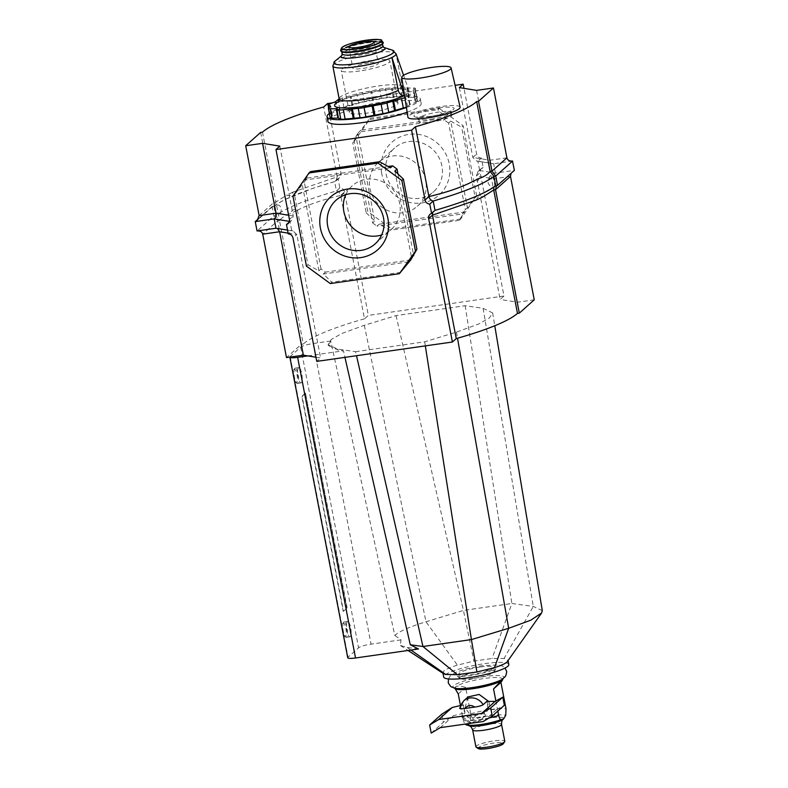 <?xml version="1.0" encoding="UTF-8"?>
<svg xmlns="http://www.w3.org/2000/svg" width="788" height="788" viewBox="0 0 788 788"><rect width="100%" height="100%" fill="white"/><g stroke="black" fill="none" stroke-linecap="round" stroke-linejoin="round"><path stroke-width="0.59" stroke-dasharray="3.94 2.96" d="M293.609 376.595A6.757 1.822 -98.1 0 1 293.924 369.552A6.757 1.822 -98.1 0 1 294.091 369.365A6.757 1.822 -98.1 0 1 296.958 374.467A6.757 1.822 -98.1 0 1 296.613 382.446A6.757 1.822 -98.1 0 1 295.756 382.407A6.757 1.822 -98.1 0 1 293.894 378.073M294.83 368.301A7.722 2.088 81.9 0 0 294.643 368.518A7.722 2.088 81.9 0 0 294.21 376.073A7.722 2.088 81.9 0 0 296.741 383.195A7.722 2.088 81.9 0 0 297.362 383.421A7.722 2.088 81.9 0 0 297.706 383.254A7.722 2.088 81.9 0 0 298.228 374.802A7.722 2.088 81.9 0 0 295.175 368.124A7.722 2.088 81.9 0 0 294.83 368.301M342.504 630.489A6.757 1.822 -98.1 0 1 342.819 623.446A6.757 1.822 -98.1 0 1 342.977 623.259A6.757 1.822 -98.1 0 1 345.853 628.361A6.757 1.822 -98.1 0 1 345.499 636.34A6.757 1.822 -98.1 0 1 344.651 636.29A6.757 1.822 -98.1 0 1 342.78 631.956M343.726 622.185A7.722 2.088 81.9 0 0 343.538 622.412A7.722 2.088 81.9 0 0 343.095 629.957A7.722 2.088 81.9 0 0 345.636 637.088A7.722 2.088 81.9 0 0 346.257 637.315A7.722 2.088 81.9 0 0 346.602 637.147A7.722 2.088 81.9 0 0 347.124 628.696A7.722 2.088 81.9 0 0 344.07 622.018A7.722 2.088 81.9 0 0 343.726 622.185M347.341 621.673A7.722 2.088 81.9 0 0 346.819 630.124A7.722 2.088 81.9 0 0 349.872 636.803A7.722 2.088 81.9 0 0 350.227 636.625A7.722 2.088 81.9 0 0 350.739 628.174A7.722 2.088 81.9 0 0 347.685 621.505A7.722 2.088 81.9 0 0 347.341 621.673M298.455 367.779A7.722 2.088 81.9 0 0 297.933 376.231A7.722 2.088 81.9 0 0 300.986 382.909A7.722 2.088 81.9 0 0 301.331 382.732A7.722 2.088 81.9 0 0 301.853 374.29A7.722 2.088 81.9 0 0 298.8 367.612A7.722 2.088 81.9 0 0 298.455 367.779M443.546 673.681L442.866 672.814L443.821 671.061C445.929 669.248 450.45 667.269 457.395 665.141L473.933 661.093L492.047 658.502L504.103 658.463L507.994 660.275L507.689 661.319M508.802 664.481A33.155 5.634 -10.9 0 0 479.685 664.402A33.155 5.634 -10.9 0 0 444.629 675.267A33.155 5.634 -10.9 0 0 443.683 677.02M355.595 351.675L424.683 341.815L456.429 332.103L478.68 324.026L489.338 318.027L492.638 312.925L483.093 308.335L465.147 305.724L396.059 315.594L364.312 325.296L341.913 333.442L331.246 339.49L328.133 344.602L337.658 349.074L355.595 351.675L356.511 355.713M396.059 315.594L463.433 610.414L425.993 621.762C410.105 626.627 399.703 631.158 394.778 635.355L330.763 341.007L328.34 345.528L337.855 350L343.46 350.818L344.947 357.358M465.147 305.724L511.885 603.49L463.433 610.414L473.933 661.093M542.302 610.651L533.299 606.435L511.885 603.49L492.047 658.502M424.683 341.815L425.323 345.883M418.487 648.987L407.238 647.48L400.373 645.47L400.994 639.866L394.778 635.355M407.238 647.48L410.932 650.061M400.994 639.866L371.04 644.141A10.461 1.783 -10.9 0 0 358.579 647.795L348.05 657.182A10.461 1.783 -10.9 0 0 347.744 657.734M305.478 393.084L301.804 396.364L343.194 611.321L346.868 608.04L305.478 393.084L347.183 607.991L343.499 611.271L302.109 396.325L305.783 393.045M330.763 341.007L313.151 343.529A10.461 1.783 -10.9 0 0 300.691 347.173L290.161 356.56A10.461 1.783 -10.9 0 0 289.856 357.112M307.832 355.9L343.46 350.818M472.8 678.537A17.71 3.014 169.1 0 1 459.69 678.291A17.71 3.014 169.1 0 1 459.631 678.123A17.71 3.014 169.1 0 1 481.232 671.021A17.71 3.014 169.1 0 1 494.401 671.425A17.71 3.014 169.1 0 1 494.401 671.603A17.71 3.014 169.1 0 1 472.8 678.537M455.257 688.298A25.974 4.413 169.1 0 1 453.632 687.786A25.974 4.413 169.1 0 1 484.6 676.567A25.974 4.413 169.1 0 1 503.552 678.173A25.974 4.413 169.1 0 1 502.232 679.256M465.481 724.586L465.777 724.665C467.668 725.098 469.215 723.719 470.416 720.528L470.741 713.908L465.639 687.372C460.202 685.826 456.892 685.659 455.691 686.86A24.142 4.107 169.1 0 1 484.453 678.448A24.142 4.107 169.1 0 1 502.419 679.01A24.142 4.107 169.1 0 1 502.074 679.936M475.913 746.837A14.716 2.502 169.1 0 1 493.859 740.927A14.716 2.502 169.1 0 1 504.803 741.272M478.316 748.6A12.874 2.187 169.1 0 1 493.761 743.094A12.874 2.187 169.1 0 1 503.227 743.803M483.211 721.513L496.736 709.446L488.284 709.584L486.728 701.487A12.874 12.204 48.3 0 1 488.176 705.447A12.874 12.204 48.3 0 1 488.284 709.584L484.64 712.845C483.103 713.8 480.276 714.588 476.159 715.199L466.831 716.538C462.792 717.09 460.98 716.962 461.423 716.164L465.068 712.904A12.874 12.204 48.3 0 1 463.62 708.954A12.874 12.204 48.3 0 1 463.511 704.807L459.68 708.323M488.688 701.458L489.594 704.176L485.241 716.115L472.721 718.272L465.038 707.683L468.102 696.897M471.707 723.148L461.423 716.164A12.874 12.204 -131.7 0 0 474.652 722.911A12.874 12.204 -131.7 0 0 480.818 720.065A12.874 12.204 -131.7 0 0 484.64 712.845M480.453 666.993A17.71 3.014 169.1 0 1 493.623 667.406A17.71 3.014 169.1 0 1 472.022 674.508A17.71 3.014 169.1 0 1 458.852 674.104A17.71 3.014 169.1 0 1 480.453 666.993M455.661 688.87A24.142 4.107 169.1 0 1 455.001 688.141A24.142 4.107 169.1 0 1 455.691 686.86L455.139 688.889M460.458 705.418L463.364 720.488L464.861 724.133M497.819 711.091L495.869 700.965M458.252 693.962L465.639 687.372M496.736 709.446L504.359 705.26M431.213 733.096L443.319 722.3L453.77 715.583L465.068 712.904L463.511 704.807L460.419 705.536M440.256 727.649L453.77 715.583M441.763 714.194L443.319 722.3M406.411 107.483A47.487 8.067 -10.9 0 0 418.921 101.288A47.487 8.067 -10.9 0 0 420.29 98.766A47.487 8.067 -10.9 0 0 380.289 98.382A47.487 8.067 -10.9 0 0 329.345 113.462M407.16 112.211A47.487 8.067 -10.9 0 0 419.827 105.956A47.487 8.067 -10.9 0 0 421.186 103.445A47.487 8.067 -10.9 0 0 379.491 103.327A47.487 8.067 -10.9 0 0 329.295 118.889A47.487 8.067 -10.9 0 0 327.926 121.401M381.707 173.468A35.411 33.559 48.3 0 1 408.864 134.384A35.411 33.559 48.3 0 1 449.219 163.835A35.411 33.559 48.3 0 1 422.063 202.92A35.411 33.559 48.3 0 1 381.707 173.468M441.94 165.963A29.294 27.767 -131.7 0 0 422.732 143.209A29.294 27.767 -131.7 0 0 394.512 148.085A29.294 27.767 -131.7 0 0 386.09 173.941A29.294 27.767 -131.7 0 0 405.298 196.695A29.294 27.767 -131.7 0 0 433.508 191.809A29.294 27.767 -131.7 0 0 441.94 165.963M345.745 194.695A29.294 27.767 48.3 0 1 352.285 185.751A29.294 27.767 48.3 0 1 380.505 180.866A29.294 27.767 48.3 0 1 399.713 203.619A29.294 27.767 48.3 0 1 391.291 229.475A29.294 27.767 48.3 0 1 381.658 234.952M425.766 180.383A29.294 27.767 -131.7 0 0 406.559 157.63A29.294 27.767 -131.7 0 0 378.339 162.505A29.294 27.767 -131.7 0 0 369.917 188.362A29.294 27.767 -131.7 0 0 389.124 211.115A29.294 27.767 -131.7 0 0 417.344 206.239A29.294 27.767 -131.7 0 0 425.766 180.383M459.355 87.596L472.8 157.442L476.76 161.116L477.883 161.185L479.675 170.533L477.961 171.567L476.376 176L500.144 299.43L503.975 296.012L480.207 172.582A4.827 4.58 -131.7 0 1 483.152 167.43L481.36 158.083A4.827 4.58 -131.7 0 1 476.632 154.024L463.984 88.345M534.254 299.814L517.371 302.228L500.144 299.43M476.582 90.384L490.028 160.23C490.638 162.643 491.84 163.815 493.633 163.737L495.435 173.084C493.879 174.365 493.268 176.266 493.603 178.797L517.371 302.228M476.346 200.044C477.981 196.281 480.168 195.247 482.896 196.921M260.641 132.423L274.086 202.27L273.239 206.052L272.096 206.574L273.899 215.922L277.662 220.827L301.43 344.257L286.487 357.585M262.483 132.157L275.928 202.004L275.081 205.786L273.938 206.308C283.572 198.783 303.794 190.548 334.624 181.604L336.427 190.952C338.643 191.454 340.071 192.932 340.721 195.394L344.573 191.957L368.341 315.387L364.489 318.825L340.721 195.394C322.735 199.65 308.118 204.683 296.859 210.494C294.141 208.672 291.954 209.716 290.309 213.627C285.394 215.262 281.799 217.577 279.504 220.571L303.272 344.001L301.43 344.257M327.542 103.553L340.997 173.399A4.827 4.58 -131.7 0 1 338.052 178.551L339.845 187.899A4.827 4.58 -131.7 0 1 344.573 191.957M259.144 215.597L274.086 202.27L275.928 202.004L286.733 195.069C289.363 196.399 291.54 195.355 293.284 191.937L337.146 176.837L323.691 106.991M364.489 318.825A123.617 21.01 -10.9 0 0 303.272 344.001M315.968 357.22L320.598 357.969L316.766 361.387M279.809 146.135L293.254 215.981L291.668 220.423L289.954 221.458L291.747 230.795L292.87 230.864L296.83 234.538L320.598 357.969M332.516 102.844L455.09 85.331M366.213 212.849L374.763 220.985L358.087 134.384L352.719 142.756L354.245 141.387L367.75 211.479L366.213 212.849L352.719 142.756M368.764 119.658L361.052 130.118L446.363 117.934L437.813 109.788L439.34 108.429L370.301 118.289L368.764 119.658L437.813 109.788M476.681 195.917L463.186 125.824L461.66 127.193L475.154 197.286L476.681 195.917L460.635 219.015L459.108 220.384L464.477 212.011L379.166 224.196L390.06 230.244L391.597 228.875L367.75 211.479M459.108 220.384L390.06 230.244M460.635 219.015L391.597 228.875M467.442 207.746L465.275 209.677L448.599 123.076L450.766 121.145L467.442 207.746L475.154 197.286M450.766 121.145L461.66 127.193M354.245 141.387L370.301 118.289M439.34 108.429L463.186 125.824M394.867 170.996L411.543 257.597M330.29 283.562L331.817 282.193L323.267 274.047L325.434 272.126L321.031 268.915L318.874 270.836L307.97 264.788L294.476 194.695L307.32 178.039L305.153 179.969L390.464 167.785M305.153 179.969L310.521 171.597M400.865 272.333L331.817 282.193M408.578 261.862L323.267 274.047M318.874 270.836L302.188 184.234M292.949 196.064L294.476 194.695M307.97 264.788L306.443 266.157M379.166 224.196L377.009 226.126L462.31 213.942L464.477 212.011M358.087 134.384L355.93 136.304L372.606 222.915L374.763 220.985M372.606 222.915L377.009 226.126M446.363 117.934L444.196 119.855L358.885 132.049L361.052 130.118M358.885 132.049L355.93 136.304M448.599 123.076L444.196 119.855M462.31 213.942L465.275 209.677M397.97 173.951L413.493 254.563M410.745 259.941L325.434 272.126M321.031 268.915L304.355 182.304M307.32 178.039L388.149 166.495M479.321 178.354C477.636 181.9 475.45 182.944 472.77 181.486M503.975 296.012L368.341 315.387M287.551 230.116L291.747 230.795L288.27 233.898M289.393 221.359L289.954 221.458L289.097 222.206M275.997 228.244L277.465 228.481M258.612 218.601L272.096 206.574L273.938 206.308L275.741 215.656L273.899 215.922L257.154 230.933M339.845 187.899L336.427 190.952C305.596 199.896 285.364 208.131 275.741 215.656L279.504 220.571L277.662 220.827L262.719 234.164M293.284 191.937L286.733 195.069M338.052 178.551L334.624 181.604L335.993 180.885L337.146 176.837L340.997 173.399M296.859 210.494L290.309 213.627M496.391 185.929L514.387 170.375L495.435 173.084L479.675 170.533L483.152 167.43M476.76 161.116L493.633 163.737L477.883 161.185L481.36 158.083M512.476 161.047L493.633 163.737M512.407 171.646L511.018 173.38M495.691 185.672L497.464 185.416M495.662 185.682L493.928 187.061M432.72 212.415L435.006 210.376M490.875 175.31L492.855 185.584C491.485 187.17 489.909 186.362 488.117 183.141C488.471 178.699 489.387 176.088 490.875 175.31M276.686 205.904L278.656 216.178C280.173 215.321 281.07 212.622 281.365 208.062C279.563 205.008 278.006 204.289 276.686 205.904M404.539 95.476A37.991 6.452 -10.9 0 0 408.066 93.23A37.991 6.452 -10.9 0 0 409.169 91.25L403.574 75.293M368.646 62.971A12.963 2.206 -10.9 0 0 352.847 68.172A12.963 2.206 -10.9 0 0 362.48 68.477A12.963 2.206 -10.9 0 0 378.289 63.276A12.963 2.206 -10.9 0 0 368.646 62.971M359.663 70.989A24.792 4.216 169.1 0 1 341.224 70.408A24.792 4.216 169.1 0 1 371.463 60.459A24.792 4.216 169.1 0 1 389.912 61.04A24.792 4.216 169.1 0 1 359.663 70.989M379.56 102.489A24.792 4.216 -10.9 0 0 349.32 112.438A24.792 4.216 -10.9 0 0 367.76 113.009A24.792 4.216 -10.9 0 0 397.999 103.061A24.792 4.216 -10.9 0 0 379.56 102.489M338.426 102.292C337.688 97.416 404.924 84.956 404.382 89.615L402.392 86.71A32.19 5.477 -10.9 0 0 402.392 86.71L396.059 53.801L402.392 86.739C403.397 90.078 405.653 91.585 409.169 91.25A37.991 6.452 -10.9 0 0 380.397 90.413A37.991 6.452 -10.9 0 0 338.919 101.465M330.172 117.796A6.146 1.044 169.1 0 1 330.349 117.471L332.418 115.57L330.064 114.526A6.146 1.044 169.1 0 1 329.827 114.309A6.146 1.044 169.1 0 1 331.521 113.216L337.284 111.098L339.786 109.049A6.146 1.044 169.1 0 1 343.982 107.503L358.589 103.228A6.146 1.044 169.1 0 1 364.401 101.849L381.431 98.618A6.146 1.044 169.1 0 1 387.292 97.781L402.195 96.451A6.146 1.044 169.1 0 1 406.539 96.382L409.346 97.416L415.306 97.318A6.146 1.044 169.1 0 1 417.147 97.702A6.146 1.044 169.1 0 1 416.97 98.027L414.902 99.928L417.256 100.972A6.146 1.044 169.1 0 1 417.492 101.189A6.146 1.044 169.1 0 1 415.798 102.282L410.036 104.4L407.534 106.449A6.146 1.044 169.1 0 1 406.352 107.079M339.195 99.061A6.146 1.044 169.1 0 1 342.189 98.155L356.797 93.88A6.146 1.044 169.1 0 1 362.598 92.511L379.629 89.271A6.146 1.044 169.1 0 1 385.49 88.433L400.393 87.113A6.146 1.044 169.1 0 1 404.736 87.035L407.544 88.069L413.503 87.97A6.146 1.044 169.1 0 1 415.345 88.355A6.146 1.044 169.1 0 1 415.168 88.68L413.099 90.581L415.453 91.625A6.146 1.044 169.1 0 1 415.69 91.841A6.146 1.044 169.1 0 1 413.995 92.935L408.233 95.052L405.731 97.101A6.146 1.044 169.1 0 1 404.874 97.594M460.103 107.198A26.556 4.511 -10.9 0 0 436.71 107.178A26.556 4.511 -10.9 0 0 408.706 115.866A26.556 4.511 -10.9 0 0 407.938 117.245M439.251 114.89A16.903 2.876 -10.9 0 0 418.635 121.677A16.903 2.876 -10.9 0 0 431.203 122.071A16.903 2.876 -10.9 0 0 451.82 115.284A16.903 2.876 -10.9 0 0 439.251 114.89M337.658 349.074L337.855 350M364.312 325.296L425.993 621.762L457.395 665.141M483.093 308.335L533.299 606.435L504.103 658.463M456.429 332.103L457.513 338.219M290.161 356.56L348.05 657.182M300.691 347.173L358.579 647.795M313.151 343.529L371.04 644.141M470.416 720.528A20.921 3.556 169.1 0 1 490.717 715.632A20.921 3.556 169.1 0 1 505.699 715.484M470.741 713.908A24.142 4.107 169.1 0 1 490.441 709.555A24.142 4.107 169.1 0 1 506.034 708.865M469.421 725.876A17.937 3.044 169.1 0 1 473.036 722.084A17.937 3.044 169.1 0 1 490.323 717.937A17.937 3.044 169.1 0 1 503.039 719.405M463.679 700.847A12.874 12.204 -131.7 0 0 459.857 708.057M476.159 715.199A6.442 6.107 48.3 0 1 466.831 716.538M472.652 729.924A14.716 2.502 169.1 0 1 490.599 724.014A14.716 2.502 169.1 0 1 501.542 724.359M466.338 724.901A20.921 3.556 169.1 0 1 465.777 724.665M489.092 717.966A24.142 4.107 169.1 0 1 463.364 720.488M510.486 176.384L493.603 178.797L476.376 176L480.207 172.582M288.122 233.13L296.83 234.538L292.998 237.956M506.911 157.827L490.028 160.23L472.8 157.442L476.632 154.024M288.625 215.232L293.254 215.981L289.423 219.399M392.286 50.117A30.584 5.201 -10.9 0 0 371.197 50.668A30.584 5.201 -10.9 0 0 334.959 61.159M383.884 47.457A22.369 3.802 -10.9 0 0 383.786 47.418A22.369 3.802 -10.9 0 0 368.36 47.822A22.369 3.802 -10.9 0 0 341.854 55.495A22.369 3.802 -10.9 0 0 341.775 55.564L341.854 55.495M382.909 45.95A20.764 3.526 -10.9 0 0 367.454 45.468A20.764 3.526 -10.9 0 0 342.12 53.801M366.981 42.522A21.089 3.585 -10.9 0 0 341.864 49.871A21.089 3.585 -10.9 0 0 356.944 51.476A21.089 3.585 -10.9 0 0 382.062 44.128A21.089 3.585 -10.9 0 0 366.981 42.522M381.658 44.62A20.764 3.526 -10.9 0 0 382.407 43.389A20.764 3.526 -10.9 0 0 366.962 42.907A20.764 3.526 -10.9 0 0 341.628 51.24A20.764 3.526 -10.9 0 0 342.79 52.106M382.919 42.109A21.611 3.674 -10.9 0 0 367.011 41.941A21.611 3.674 -10.9 0 0 340.682 50.245M382.919 43.094A21.335 3.625 -10.9 0 0 367.041 42.473A21.335 3.625 -10.9 0 0 341.046 51.161M381.471 40.464A20.498 3.487 -10.9 0 0 366.39 40.316A20.498 3.487 -10.9 0 0 341.421 48.176M402.392 86.71A32.19 5.477 -10.9 0 0 378.447 85.961A32.19 5.477 -10.9 0 0 340.091 97.18A32.19 5.477 -10.9 0 0 339.165 98.884M396.049 53.771A32.19 5.477 -10.9 0 0 372.103 53.023A32.19 5.477 -10.9 0 0 333.748 64.242A32.19 5.477 -10.9 0 0 332.822 65.946M351.95 105.612L350.148 96.264M352.837 105.356L351.034 96.008M343.982 107.503L342.189 98.155M339.786 109.049L337.993 99.702M337.786 110.842L335.983 101.494M337.284 111.098L335.481 101.751M331.521 113.216L329.729 103.868M330.064 114.526L328.783 107.917M332.339 115.501L330.576 106.321L332.359 115.678M330.349 117.471L328.557 108.123M407.534 106.449L405.731 97.101M409.533 104.656L407.741 95.309M410.036 104.4L408.233 95.052M415.798 102.282L413.995 92.935M417.256 100.972L415.453 91.625M414.981 99.997L413.178 90.65M414.961 99.82L413.158 90.472M416.97 98.027L415.168 88.68M415.306 97.318L413.503 87.97M409.346 97.416L407.544 88.069M408.814 97.357L407.012 88.01M406.539 96.382L404.736 87.035M402.195 96.451L400.393 87.113M394.158 97.604L392.355 88.256M393.251 97.682L391.449 88.335M387.292 97.781L385.49 88.433M381.431 98.618L379.629 89.271M373.473 100.509L371.67 91.162M372.438 100.706L370.636 91.359M364.401 101.849L362.598 92.511M358.589 103.228L356.797 93.88M430.662 119.234A16.903 2.876 -10.9 0 0 451.278 112.448A16.903 2.876 -10.9 0 0 438.699 112.054A16.903 2.876 -10.9 0 0 418.083 118.84A16.903 2.876 -10.9 0 0 430.662 119.234M438.886 107.917A20.409 3.467 169.1 0 1 453.484 109.473A20.409 3.467 169.1 0 1 429.164 116.585A20.409 3.467 169.1 0 1 414.567 115.028A20.409 3.467 169.1 0 1 438.886 107.917M295.756 382.407L296.741 383.195M293.924 369.552L294.643 368.518M344.651 636.29L345.636 637.088M342.819 623.446L343.538 622.412M346.257 637.315L349.872 636.803M297.362 383.421L300.986 382.909M328.133 344.602L328.34 345.528M492.638 312.925L494.775 325.759M400.373 645.47L408.046 650.474M295.175 368.124L298.8 367.612M344.07 622.018L347.685 621.505M448.48 678.941L450.184 676.025L456.193 672.194L465.127 669.15L482.108 665.624L498.991 664.954L502.399 665.968L505.049 668.047M494.401 671.603L495.75 668.874L487.782 671.997L470.919 675.611C464.309 676.468 459.818 676.685 457.424 676.252L459.69 678.291M493.623 667.406L494.401 671.425M458.852 674.104L459.631 678.123M476.917 722.409L485.241 716.115M336.121 200.172L352.285 185.751M378.339 162.505L394.512 148.085M417.344 206.239L433.508 191.809M375.118 243.896L391.291 229.475M420.29 98.766L421.186 103.445M291.668 220.423L288.034 223.654M276.746 228.244L292.87 230.864M257.095 230.943L276.027 228.244M273.239 206.052L257.223 220.335M273.968 206.308L272.136 206.564M334.703 181.585L312.787 188.362L286.438 198.921C281.08 201.58 277.287 203.865 275.081 205.786M335.993 180.885L339.608 177.664M477.961 171.567L481.596 168.327M512.535 161.038L493.603 163.737M494.549 186.195L483.438 192.942L476.661 196.094C465.619 200.871 451.701 205.638 434.927 210.396M433.636 211.095L430.021 214.326M341.746 51.811L341.628 51.24C342.288 52.53 347.4 52.609 356.954 51.466C372.379 49.792 385.746 42.985 382.407 43.389L382.525 43.961M348.759 46.955L352.847 68.172M349.32 112.438L341.224 70.408M329.827 114.309L328.626 108.055M332.418 115.57L330.615 106.222M417.492 101.189L415.69 91.841M414.902 99.928L413.099 90.581M417.147 97.702L415.345 88.355M397.999 103.061L389.912 61.04M374.201 42.059L378.289 63.276M451.82 115.284L451.278 112.448L451.8 110.241C454.479 109.571 441.359 115.235 429.322 116.506L416.773 116.988L418.083 118.84L418.635 121.677"/><path stroke-width="1.18" d="M293.894 378.073A6.757 1.822 -98.1 0 1 293.609 376.595M342.78 631.956A6.757 1.822 -98.1 0 1 342.504 630.489M425.323 345.883L471.421 639.58L508.664 628.292L530.718 620.225L541.592 613.005L507.039 662.028C505.059 663.742 500.882 665.614 494.5 667.633L476.927 671.997L457.414 674.686L445.683 674.439L443.546 673.681L408.046 650.474M442.964 673.297L443.683 677.02A33.155 5.634 -10.9 0 0 472.79 677.099A33.155 5.634 -10.9 0 0 507.846 666.234A33.155 5.634 -10.9 0 0 508.802 664.481L508.083 660.758M344.947 357.358L410.282 644.751L422.969 646.505L471.421 639.58L476.927 671.997M356.511 355.713L422.969 646.505L457.414 674.686M541.592 613.005L542.302 610.651L494.775 325.759M457.513 338.219L508.664 628.292L494.5 667.633M410.932 650.061L445.683 674.439M410.282 644.751L418.487 648.987L355.526 657.98A10.461 1.783 -10.9 0 1 347.744 657.734L289.856 357.112A10.461 1.783 -10.9 0 0 297.637 357.358L307.832 355.9M505.049 668.047L506.467 671.071C507.176 670.844 505.807 676.734 505.118 676.665L502.232 679.256A25.974 4.413 169.1 0 1 472.239 687.599A25.974 4.413 169.1 0 1 455.257 688.298L451.623 686.969C451.012 687.294 447.554 682.329 448.293 682.27L448.48 678.941M503.552 678.173L502.074 679.936A24.142 4.107 169.1 0 1 501.72 680.28A24.142 4.107 169.1 0 1 472.958 688.702A24.142 4.107 169.1 0 1 455.661 688.87L453.632 687.786M495.869 700.965L493.544 688.919L501.72 680.28C503.079 679.059 502.813 679.739 500.922 682.339L506.034 708.865L505.699 715.484L503.522 719.001L501.06 719.621C500.173 719.68 499.375 718.292 498.656 715.445L497.819 711.091M504.803 741.272A14.716 2.502 169.1 0 1 504.665 741.735A14.716 2.502 169.1 0 1 486.856 747.182A14.716 2.502 169.1 0 1 476.208 747.221A14.716 2.502 169.1 0 1 475.913 746.837L472.652 729.924A14.716 2.502 169.1 0 0 483.596 730.259A14.716 2.502 169.1 0 0 501.542 724.359L504.803 741.272M504.665 741.735L503.227 743.803A12.874 2.187 169.1 0 1 487.634 748.561A12.874 2.187 169.1 0 1 478.316 748.6L476.208 747.221M459.857 708.057C459.414 708.865 461.216 708.993 465.275 708.432L474.603 707.102C478.7 706.491 481.527 705.713 483.074 704.748A12.874 12.204 -131.7 0 0 469.845 697.991A12.874 12.204 -131.7 0 0 463.679 700.847L468.102 696.897L479.134 694.445L488.688 701.458M483.074 704.748L486.728 701.487L495.179 701.35L502.803 697.153L490.697 707.959L492.254 716.056L483.211 721.513L440.256 727.649L431.213 733.096L429.647 724.999L438.689 719.543L481.655 713.406L490.697 707.959M501.72 680.28L502.498 679.423M455.08 688.554L458.252 693.962L460.458 705.418M464.861 724.133L469.421 725.876C469.717 726.595 470.288 724.576 472.652 729.924M493.544 688.919L500.922 682.339M481.655 713.406L495.179 701.35M492.254 716.056L504.359 705.26L502.803 697.153M429.647 724.999L441.763 714.194L452.214 707.486L460.419 705.536M438.689 719.543L452.214 707.486M329.345 113.462A47.487 8.067 -10.9 0 0 328.399 114.211A47.487 8.067 -10.9 0 0 327.03 116.732A47.487 8.067 -10.9 0 0 356.363 118.614A47.487 8.067 -10.9 0 0 406.411 107.483M327.03 116.732L327.926 121.401A47.487 8.067 -10.9 0 0 357.161 123.292A47.487 8.067 -10.9 0 0 407.16 112.211M320.411 228.156A35.411 33.559 48.3 0 1 347.567 189.061A35.411 33.559 48.3 0 1 387.923 218.512A35.411 33.559 48.3 0 1 360.766 257.597A35.411 33.559 48.3 0 1 320.411 228.156M327.69 226.018A29.294 27.767 48.3 0 1 336.121 200.172A29.294 27.767 48.3 0 1 364.332 195.286A29.294 27.767 48.3 0 1 383.539 218.04A29.294 27.767 48.3 0 1 375.118 243.896A29.294 27.767 48.3 0 1 346.907 248.781A29.294 27.767 48.3 0 1 327.69 226.018M381.658 234.952A29.294 27.767 48.3 0 1 343.864 211.598A29.294 27.767 48.3 0 1 345.745 194.695M497.464 185.416L496.391 185.929L495.544 189.711L519.312 313.141L534.254 299.814L510.486 176.384L511.018 173.38M432.72 212.415L432.484 215.144L428.633 218.581L452.401 342.012L456.252 338.574L432.484 215.144L476.346 200.044L482.896 196.921L493.702 189.977L517.47 313.407L519.312 313.141M415.463 126.74A123.617 21.01 -10.9 0 0 476.671 101.563L490.126 171.41C487.841 174.414 484.236 176.729 479.321 178.354L472.77 181.486C461.522 187.298 446.904 192.331 428.908 196.586L415.463 126.74L411.612 130.178L425.057 200.024A4.827 4.58 48.3 0 0 429.785 204.082L431.588 213.43A4.827 4.58 48.3 0 0 428.633 218.581M456.252 338.574A123.617 21.01 -10.9 0 0 517.47 313.407M411.612 130.178L275.977 149.553L279.809 146.135L262.571 143.337L245.698 145.75L260.641 132.423L262.483 132.157A123.617 21.01 -10.9 0 1 323.691 106.991L327.542 103.553L332.516 102.844M245.698 145.75L259.144 215.597L257.223 220.335L255.243 221.605L257.036 230.953C260.109 230.697 262.01 231.761 262.719 234.164L286.487 357.585L303.37 355.181L315.968 357.22M277.465 228.481L279.602 231.751L303.37 355.181M275.977 149.553L289.423 219.399A4.827 4.58 48.3 0 1 286.477 224.55L288.27 233.898A4.827 4.58 48.3 0 1 292.998 237.956L316.766 361.387L452.401 342.012M455.09 85.331L463.186 84.178L459.355 87.596L476.582 90.384L493.455 87.98L478.513 101.307L491.968 171.154L495.731 176.069L497.533 185.407L514.387 170.375L512.476 161.047M476.671 101.563L478.513 101.307M379.57 161.737L310.521 171.597L308.994 172.966L378.033 163.106L379.57 161.737L390.464 167.785L392.621 165.854L397.024 169.065L394.867 170.996L403.417 179.142L416.911 249.235L410.745 259.941L399.339 273.692L416.911 249.235M403.417 179.142L401.88 180.501L415.384 250.594M308.994 172.966L292.949 196.064L306.443 266.157L330.29 283.562L399.339 273.692M401.88 180.501L378.033 163.106M397.024 169.065L397.97 173.951M413.493 254.563L413.7 255.676M388.149 166.495L392.621 165.854M493.455 87.98L506.911 157.827C507.62 160.22 509.521 161.294 512.594 161.028L512.535 161.038M463.984 88.345L463.186 84.178M262.571 143.337L276.027 213.184C276.361 215.715 275.751 217.616 274.194 218.897L275.997 228.244L287.551 230.116M289.097 222.206L286.477 224.55M258.612 218.601L255.243 221.605L274.194 218.897L289.393 221.359M257.036 230.953L275.997 228.244M506.911 157.827L491.968 171.154L490.126 171.41L493.889 176.325L495.731 176.069L512.594 161.028M495.691 185.672C486.058 193.198 465.836 201.433 435.006 210.376L433.203 201.029C464.034 192.085 484.265 183.85 493.889 176.325L495.691 185.672L497.533 185.407M493.928 187.061L493.702 189.977L495.544 189.711L510.486 176.384M429.785 204.082L433.203 201.029C430.987 200.526 429.559 199.049 428.908 196.586L425.057 200.024M435.006 210.376L431.588 213.43M338.919 101.465A37.991 6.452 -10.9 0 0 335.649 103.573A37.991 6.452 -10.9 0 0 362.815 106.469A37.991 6.452 -10.9 0 0 404.303 95.594C401.23 95.515 399.221 93.792 398.275 90.413L391.931 57.475L404.303 95.594A37.991 6.452 -10.9 0 0 404.539 95.476M338.426 102.292L339.165 98.884L332.822 65.946A32.19 5.477 -10.9 0 0 356.777 66.694A32.19 5.477 -10.9 0 0 391.931 57.475A32.19 5.477 -10.9 0 0 395.123 55.475A32.19 5.477 -10.9 0 0 396.049 53.801A32.19 5.477 -10.9 0 0 396.049 53.771L403.574 75.293M358.392 47.26A12.963 2.206 169.1 0 1 348.759 46.955A12.963 2.206 169.1 0 1 364.568 41.754A12.963 2.206 169.1 0 1 374.201 42.059A12.963 2.206 169.1 0 1 358.392 47.26M406.352 107.079A6.146 1.044 169.1 0 1 403.328 107.995L388.73 112.27A6.146 1.044 169.1 0 1 382.919 113.649L365.888 116.88A6.146 1.044 169.1 0 1 362.756 117.471A6.146 1.044 169.1 0 1 360.027 117.717L345.124 119.047A6.146 1.044 169.1 0 1 340.78 119.116L337.973 118.082L332.014 118.18A6.146 1.044 169.1 0 1 330.172 117.796L328.379 108.448A6.146 1.044 169.1 0 1 328.557 108.123L330.615 106.222L328.261 105.178A6.146 1.044 169.1 0 1 328.035 104.962A6.146 1.044 169.1 0 1 329.729 103.868L335.481 101.751L337.993 99.702A6.146 1.044 169.1 0 1 339.195 99.061M404.874 97.594A6.146 1.044 169.1 0 1 401.535 98.648L386.928 102.923A6.146 1.044 169.1 0 1 381.116 104.302L364.086 107.532A6.146 1.044 169.1 0 1 360.963 108.123A6.146 1.044 169.1 0 1 358.225 108.37L343.332 109.699A6.146 1.044 169.1 0 1 338.988 109.768L336.171 108.734L330.211 108.833A6.146 1.044 169.1 0 1 328.379 108.448M401.713 77.421L407.938 117.245A26.556 4.511 -10.9 0 0 431.194 117.353A26.556 4.511 -10.9 0 0 459.345 108.636A26.556 4.511 -10.9 0 0 460.103 107.198L451.091 67.906A25.147 4.275 -10.9 0 0 428.948 67.886A25.147 4.275 -10.9 0 0 402.441 76.111A25.147 4.275 -10.9 0 0 401.713 77.421A25.147 4.275 -10.9 0 0 423.717 77.51A25.147 4.275 -10.9 0 0 450.372 69.265A25.147 4.275 -10.9 0 0 451.091 67.906M297.637 357.358L355.526 657.98M501.06 719.621A20.921 3.556 169.1 0 1 480.759 724.517A20.921 3.556 169.1 0 1 466.338 724.901M503.522 719.001L503.039 719.405A17.937 3.044 169.1 0 1 481.793 725.551A17.937 3.044 169.1 0 1 469.421 725.876M465.275 708.432A6.442 6.107 48.3 0 1 474.603 707.102M498.656 715.445A24.142 4.107 169.1 0 1 489.092 717.966M262.719 234.164L279.602 231.751L288.122 233.13M259.144 215.597L276.027 213.184L288.625 215.232M332.822 65.946L334.959 61.159A30.584 5.201 -10.9 0 0 334.762 61.326A30.584 5.201 -10.9 0 0 356.639 63.651A30.584 5.201 -10.9 0 0 393.074 52.993A30.584 5.201 -10.9 0 0 392.286 50.117L383.904 47.467A22.369 3.802 -10.9 0 1 379.166 52.185A22.369 3.802 -10.9 0 1 357.713 57.327A22.369 3.802 -10.9 0 1 341.775 55.564M334.959 61.159L341.854 55.495L342.12 53.801A20.764 3.526 -10.9 0 0 357.575 54.283A20.764 3.526 -10.9 0 0 382.909 45.95L382.525 43.961M342.79 52.106A20.764 3.526 -10.9 0 0 357.082 51.722A20.764 3.526 -10.9 0 0 381.658 44.62M341.046 51.161A21.335 3.625 -10.9 0 0 356.856 51.535C346.316 53.042 340.918 52.609 340.682 50.245A21.611 3.674 -10.9 0 0 356.728 51.121A21.611 3.674 -10.9 0 0 382.919 42.109L381.471 40.464A20.498 3.487 -10.9 0 1 356.629 49.014A20.498 3.487 -10.9 0 1 341.421 48.176C344.257 45.083 352.551 42.434 366.312 40.208C377.688 39.301 382.741 39.39 381.471 40.464M366.292 40.218A20.222 3.438 -10.9 0 0 342.209 47.26A20.222 3.438 -10.9 0 0 356.668 48.797A20.222 3.438 -10.9 0 0 380.752 41.754A20.222 3.438 -10.9 0 0 366.292 40.218M339.165 98.884A32.19 5.477 -10.9 0 0 363.12 99.633A32.19 5.477 -10.9 0 0 398.275 90.413M360.027 117.717L358.225 108.37M328.783 107.917L328.261 105.178M332.014 118.18L330.211 108.833M337.973 118.082L336.171 108.734M338.505 118.141L336.703 108.793M340.78 119.116L338.988 109.768M345.124 119.047L343.332 109.699M353.162 117.895L351.369 108.547M354.068 117.816L352.266 108.468M365.888 116.88L364.086 107.532M373.847 114.989L372.054 105.641M374.881 114.792L373.079 105.444M382.919 113.649L381.116 104.302M388.73 112.27L386.928 102.923M394.483 110.143L392.68 100.795M395.369 109.887L393.567 100.539M403.328 107.995L401.535 98.648M382.919 42.109C385.746 44.571 370.892 49.634 356.865 51.535A21.335 3.625 -10.9 0 0 382.919 43.094M476.917 722.409L471.707 723.148M503.039 719.405C503.03 720.183 501.759 718.518 501.542 724.359M463.679 700.847L459.68 708.323M328.626 108.055L328.035 104.962M340.682 50.245L341.421 48.176M342.12 53.801L341.746 51.811M382.909 45.95L383.904 47.467M392.286 50.117L396.049 53.771"/></g></svg>
